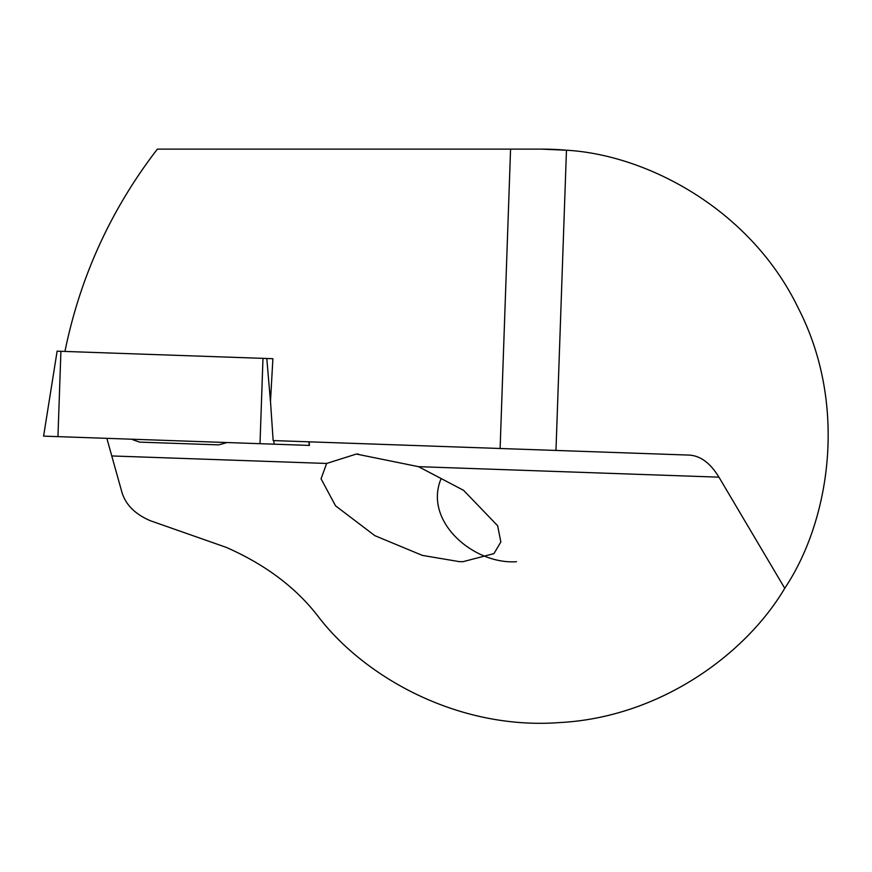 <?xml version="1.0" encoding="UTF-8"?>
<svg xmlns="http://www.w3.org/2000/svg" width="872" height="872" viewBox="0 0 872 872"><rect width="100%" height="100%" fill="white"/><g stroke="black" fill="none" stroke-linecap="round" stroke-linejoin="round"><path stroke-width="1.31" d="M784.746 588.295C829.436 521.565 848.598 405.927 798.272 308.132C750.498 209.062 646.643 154.726 566.462 150.224A287.008 287.008 0 0 0 541.392 149.123L566.462 150.224L555.976 450.443L500.114 448.491L689.294 455.097C700.521 455.805 710.408 463.152 718.942 477.158L784.746 588.295C745.636 654.436 659.733 717.362 559.726 722.561C459.871 730.158 366.643 678.699 319.414 618.085C297.156 588.469 266.091 564.893 226.208 547.354L150.257 520.693C135.051 514.131 125.59 504.637 121.895 492.2L106.853 438.344M64.953 351.438C80.137 276.86 110.94 209.422 157.363 149.123L510.567 149.123L500.114 448.491L273.143 440.567L270.484 401.338L272.892 358.708L266.788 358.49L272.892 358.708M326.629 463.457L356.354 454.05L418.495 466.662L463.599 490.337L497.629 525.718L500.855 541.959L493.955 553.611L462.923 561.699L459.304 561.633L422.321 555.388L374.829 535.648L335.546 505.825L321.06 478.804L326.629 463.457L112.303 455.969M566.462 150.224A287.008 287.008 0 0 0 541.392 149.123L510.567 149.123M441.036 478.804C423.323 521.402 473.627 564.674 516.475 561.71M226.938 442.54A143.509 143.509 0 0 1 218.621 444.873L139.727 442.126A143.509 143.509 0 0 1 131.585 439.205M309.124 441.821L309.44 445.418L43.6 436.131L57.116 351.165M270.571 402.646L266.788 358.49L57.062 351.165M718.942 477.158L418.495 466.662M60.92 351.307L57.944 436.632M262.984 358.359L260.009 443.695M273.819 440.589L274.124 444.186M308.906 441.81L309.222 445.407M358.479 454.072L356.354 454.072"/></g></svg>
